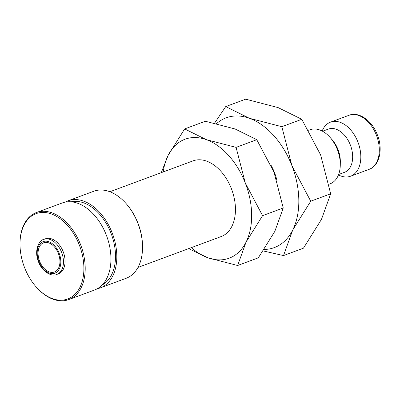 <?xml version="1.0" encoding="UTF-8"?>
<svg xmlns="http://www.w3.org/2000/svg" width="400" height="400" viewBox="0 0 400 400"><rect width="100%" height="100%" fill="white"/><g stroke="black" fill="none" stroke-linecap="round" stroke-linejoin="round"><path stroke-width="0.6" d="M329 184.225L330.07 183.83A28.84 18.76 -110.4 0 0 330.46 183.675A28.84 18.76 -110.4 0 0 340.28 165.15A28.84 18.76 -110.4 0 0 329.925 137.25A28.84 18.76 -110.4 0 0 310 129.76L308.63 130.265M340.28 165.15L340.335 161.955A23.07 15.01 -110.4 0 0 332.05 139.635L329.925 137.25M338.615 174.505L344.49 172.325A23.07 15.01 -110.4 0 0 344.805 172.205A23.07 15.01 -110.4 0 0 350.44 145.23A23.07 15.01 -110.4 0 0 328.435 129.07L322.56 131.25M338.45 174.935A28.84 18.76 -110.4 0 0 350.605 176.21A28.84 18.76 -110.4 0 0 350.995 176.055A28.84 18.76 -110.4 0 0 358.04 142.34A28.84 18.76 -110.4 0 0 330.535 122.135A28.84 18.76 -110.4 0 0 330.14 122.29A28.84 18.76 -110.4 0 0 322.155 131.03M263.155 250.92L283.525 255.57L292.725 230.02L310.735 201.2L291.885 165.585A69.21 45.025 -110.4 0 0 249.385 118.275A69.21 45.025 -110.4 0 0 225.2 118.19A69.21 45.025 -110.4 0 0 216.545 123.63M264.14 249.455A69.21 45.025 -110.4 0 0 275.25 247.225A69.21 45.025 -110.4 0 0 292.725 230.02A69.21 45.025 -110.4 0 0 291.885 165.585L281.84 126.705L249.385 118.275L225.73 106.575L214.565 123.175M225.73 106.575L245.675 99.17L278.13 107.605L301.78 119.3L320.63 154.915L330.68 193.8L321.475 219.35L303.465 248.17L283.525 255.57M56.83 274.42A18.685 12.155 -110.4 0 0 57.085 274.32A18.685 12.155 -110.4 0 0 61.58 252.28A18.685 12.155 -110.4 0 0 43.825 239.385C38.555 240.33 34.01 251.17 38.47 261.735C42.115 271.845 51.71 277.03 56.83 274.42L58.445 273.825A18.685 12.155 -110.4 0 0 58.695 273.725A18.685 12.155 -110.4 0 0 63.265 251.88A18.685 12.155 -110.4 0 0 45.44 238.785L43.825 239.385A18.685 12.155 -110.4 0 0 43.575 239.485M36.34 287.14L36.68 287.52A46.43 30.205 -110.4 0 0 68.76 299.585A46.43 30.205 -110.4 0 0 69.39 299.34A46.43 30.205 -110.4 0 0 80.735 245.06A46.43 30.205 -110.4 0 0 36.445 212.53A46.43 30.205 -110.4 0 0 35.815 212.78A46.43 30.205 -110.4 0 0 20.01 242.605L20 243.115A45.5 29.6 -110.4 0 0 36.34 287.14A45.5 29.6 -110.4 0 0 68.39 298.72A45.5 29.6 -110.4 0 0 79.33 245.05A45.5 29.6 -110.4 0 0 35.49 213.89A45.5 29.6 -110.4 0 0 20 243.115M68.76 299.585L94.495 290.035A46.43 30.205 -110.4 0 0 95.125 289.785A46.43 30.205 -110.4 0 0 106.475 235.51A46.43 30.205 -110.4 0 0 62.185 202.98L36.445 212.53M102.08 285.05A44.57 28.995 -110.4 0 0 111.39 234.24A44.57 28.995 -110.4 0 0 71.18 201.81M97.34 288.71A46.43 30.205 -110.4 0 0 100.36 287.855L126.1 278.3A46.43 30.205 -110.4 0 0 126.73 278.055A46.43 30.205 -110.4 0 0 142.535 248.23A46.43 30.205 -110.4 0 0 125.865 203.315A46.43 30.205 -110.4 0 0 93.785 191.25L68.05 200.8A46.43 30.205 -110.4 0 0 67.42 201.05A46.43 30.205 -110.4 0 0 65.205 202.125M100.36 287.855A46.43 30.205 -110.4 0 0 100.995 287.61A46.43 30.205 -110.4 0 0 112.34 233.33A46.43 30.205 -110.4 0 0 68.05 200.8M142.535 248.23L142.545 247.715A45.5 29.6 -110.4 0 0 126.205 203.695L125.865 203.315M271.215 165.575A40.375 26.265 69.6 0 1 277.085 181M43.375 242.875A15.57 10.13 69.6 0 1 43.59 242.795A15.57 10.13 69.6 0 1 58.445 253.705A15.57 10.13 69.6 0 1 54.64 271.91A15.57 10.13 69.6 0 1 54.425 271.995A15.57 10.13 69.6 0 1 39.57 261.08A15.57 10.13 69.6 0 1 43.375 242.875M301.78 119.3L281.84 126.705M330.68 193.8L310.735 201.2M220.6 236.755A40.375 26.265 -110.4 0 0 221.705 236.345A40.375 26.265 -110.4 0 0 235.45 210.41A40.375 26.265 -110.4 0 0 220.95 171.35A40.375 26.265 -110.4 0 0 192.51 161.075M188.655 248.625L207.88 257.775L237.63 265.505L246.065 242.08L262.575 215.665L245.295 183.02A63.445 41.275 -110.4 0 0 206.335 139.645A63.445 41.275 -110.4 0 0 184.17 139.57A63.445 41.275 -110.4 0 0 168.145 155.34A63.445 41.275 -110.4 0 0 163.21 171.94M191.31 247.64A63.445 41.275 -110.4 0 0 207.88 257.775A63.445 41.275 -110.4 0 0 230.045 257.85A63.445 41.275 -110.4 0 0 246.065 242.08A63.445 41.275 -110.4 0 0 245.295 183.02L236.085 147.375L206.335 139.645L184.655 128.925L168.145 155.34L161.28 172.655M184.655 128.925L205.33 121.25L235.08 128.975L256.765 139.7L274.04 172.35L283.25 207.99L274.815 231.41L258.305 257.83L237.63 265.505M256.765 139.7L236.085 147.375M283.25 207.99L262.575 215.665M349.01 115.28C358.605 111.26 372.04 120.415 377.36 134.85C383.355 149.515 379.28 166.07 369.08 169.35A28.84 18.76 -110.4 0 0 369.475 169.195A28.84 18.76 -110.4 0 0 376.405 135.18A28.84 18.76 -110.4 0 0 349.01 115.28L330.535 122.135M55.09 273.08A16.83 10.95 -110.4 0 0 59.14 253.23A16.83 10.95 -110.4 0 0 42.92 241.705A16.83 10.95 -110.4 0 0 38.875 261.555A16.83 10.95 -110.4 0 0 55.09 273.08M193.06 160.86L109.88 191.735M221.155 236.56L137.975 267.435M369.08 169.35L350.605 176.21"/></g></svg>
